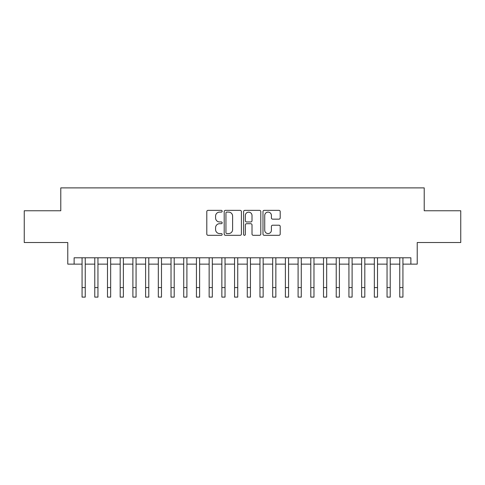 <?xml version="1.0" encoding="UTF-8"?>
<svg xmlns="http://www.w3.org/2000/svg" width="485" height="485" viewBox="0 0 485 485"><rect width="100%" height="100%" fill="white"/><g stroke="black" fill="none" stroke-linecap="round" stroke-linejoin="round"><path stroke-width="0.73" d="M222.166 211.236A0.873 0.873 0 0 0 221.293 210.363L208.041 210.363A1.249 1.249 0 0 0 206.798 211.612L206.798 234.061A1.249 1.249 0 0 0 208.041 235.31L221.293 235.31A0.873 0.873 0 0 0 222.166 234.437A0.873 0.873 0 0 0 221.293 233.564L219.578 233.564A3.989 3.989 0 0 1 215.589 229.569L215.589 227.701A3.989 3.989 0 0 1 219.578 223.706L221.293 223.706A0.873 0.873 0 0 0 222.166 222.833A0.873 0.873 0 0 0 221.293 221.96L219.578 221.96A3.989 3.989 0 0 1 215.589 217.971L215.589 216.098A3.989 3.989 0 0 1 219.578 212.109L221.293 212.109A0.873 0.873 0 0 0 222.166 211.236M278.954 219.153A1.249 1.249 0 0 0 280.203 217.91L280.203 211.612A1.249 1.249 0 0 0 278.954 210.363L264.234 210.363A1.249 1.249 0 0 0 262.985 211.612L262.985 234.061A1.249 1.249 0 0 0 264.234 235.31L278.954 235.31A1.249 1.249 0 0 0 280.203 234.061L280.203 226.453A1.249 1.249 0 0 0 278.954 225.204L272.655 225.204A1.249 1.249 0 0 0 271.406 226.453L271.406 230.223A3.334 3.334 0 0 1 268.072 233.564A3.334 3.334 0 0 1 264.731 230.223L264.731 215.443A3.334 3.334 0 0 1 268.072 212.109A3.334 3.334 0 0 1 271.406 215.443L271.406 217.91A1.249 1.249 0 0 0 272.655 219.153L278.954 219.153M74.126 264.137L74.126 257.784L410.874 257.784L410.874 264.137L417.227 264.137L417.227 242.53L460.75 242.53L460.75 210.763L424.217 210.763L424.217 187.889L60.783 187.889L60.783 210.763L24.25 210.763L24.25 242.53L67.773 242.53L67.773 264.137L82.068 264.137M241.409 211.612A1.249 1.249 0 0 0 240.16 210.363L225.44 210.363A1.249 1.249 0 0 0 224.197 211.612L224.197 234.061A1.249 1.249 0 0 0 225.44 235.31L240.16 235.31A1.249 1.249 0 0 0 241.409 234.061L241.409 211.612M244.84 210.363L259.56 210.363A1.249 1.249 0 0 1 260.803 211.612L260.803 234.061A1.249 1.249 0 0 1 259.56 235.31L253.261 235.31A1.249 1.249 0 0 1 252.012 234.061L252.012 224.955A1.249 1.249 0 0 0 250.763 223.706L246.586 223.706A1.249 1.249 0 0 0 245.337 224.955L245.337 234.437A0.873 0.873 0 0 1 244.464 235.31A0.873 0.873 0 0 1 243.591 234.437L243.591 211.612A1.249 1.249 0 0 1 244.84 210.363M85.245 264.137L94.775 264.137M97.952 264.137L107.482 264.137M110.659 264.137L120.189 264.137M123.366 264.137L132.896 264.137M136.073 264.137L145.603 264.137M148.78 264.137L158.316 264.137M161.493 264.137L171.023 264.137M174.2 264.137L183.73 264.137M186.907 264.137L196.437 264.137M199.614 264.137L209.144 264.137M212.321 264.137L221.851 264.137M225.028 264.137L234.558 264.137M237.735 264.137L247.265 264.137M250.442 264.137L259.972 264.137M263.149 264.137L272.679 264.137M275.856 264.137L285.386 264.137M288.563 264.137L298.093 264.137M301.27 264.137L310.8 264.137M313.977 264.137L323.507 264.137M326.684 264.137L336.22 264.137M339.397 264.137L348.927 264.137M352.104 264.137L361.634 264.137M364.811 264.137L374.341 264.137M377.518 264.137L387.048 264.137M390.225 264.137L399.755 264.137M402.932 264.137L410.874 264.137M226.816 212.109A0.873 0.873 0 0 0 225.943 212.982L225.943 232.691A0.873 0.873 0 0 0 226.816 233.564L228.623 233.564A3.989 3.989 0 0 0 232.612 229.569L232.612 216.098A3.989 3.989 0 0 0 228.623 212.109L226.816 212.109M252.012 215.51A3.334 3.334 0 0 0 248.672 212.169A3.334 3.334 0 0 0 245.337 215.51L245.337 220.717A1.249 1.249 0 0 0 246.586 221.96L250.763 221.96A1.249 1.249 0 0 0 252.012 220.717L252.012 215.51M82.068 287.581L85.245 287.581L85.245 297.111L82.068 297.111L82.068 257.784M85.245 287.581L85.245 257.784M94.775 287.581L97.952 287.581L97.952 297.111L94.775 297.111L94.775 257.784M97.952 287.581L97.952 257.784M107.482 287.581L110.659 287.581L110.659 297.111L107.482 297.111L107.482 257.784M110.659 287.581L110.659 257.784M120.189 287.581L123.366 287.581L123.366 297.111L120.189 297.111L120.189 257.784M123.366 287.581L123.366 257.784M132.896 287.581L136.073 287.581L136.073 297.111L132.896 297.111L132.896 257.784M136.073 287.581L136.073 257.784M145.603 287.581L148.78 287.581L148.78 297.111L145.603 297.111L145.603 257.784M148.78 287.581L148.78 257.784M158.316 287.581L161.493 287.581L161.493 297.111L158.316 297.111L158.316 257.784M161.493 287.581L161.493 257.784M171.023 287.581L174.2 287.581L174.2 297.111L171.023 297.111L171.023 257.784M174.2 287.581L174.2 257.784M183.73 287.581L186.907 287.581L186.907 297.111L183.73 297.111L183.73 257.784M186.907 287.581L186.907 257.784M196.437 287.581L199.614 287.581L199.614 297.111L196.437 297.111L196.437 257.784M199.614 287.581L199.614 257.784M209.144 287.581L212.321 287.581L212.321 297.111L209.144 297.111L209.144 257.784M212.321 287.581L212.321 257.784M221.851 287.581L225.028 287.581L225.028 297.111L221.851 297.111L221.851 257.784M225.028 287.581L225.028 257.784M234.558 287.581L237.735 287.581L237.735 297.111L234.558 297.111L234.558 257.784M237.735 287.581L237.735 257.784M247.265 287.581L250.442 287.581L250.442 297.111L247.265 297.111L247.265 257.784M250.442 287.581L250.442 257.784M259.972 287.581L263.149 287.581L263.149 297.111L259.972 297.111L259.972 257.784M263.149 287.581L263.149 257.784M272.679 287.581L275.856 287.581L275.856 297.111L272.679 297.111L272.679 257.784M275.856 287.581L275.856 257.784M285.386 287.581L288.563 287.581L288.563 297.111L285.386 297.111L285.386 257.784M288.563 287.581L288.563 257.784M298.093 287.581L301.27 287.581L301.27 297.111L298.093 297.111L298.093 257.784M301.27 287.581L301.27 257.784M310.8 287.581L313.977 287.581L313.977 297.111L310.8 297.111L310.8 257.784M313.977 287.581L313.977 257.784M323.507 287.581L326.684 287.581L326.684 297.111L323.507 297.111L323.507 257.784M326.684 287.581L326.684 257.784M336.22 287.581L339.397 287.581L339.397 297.111L336.22 297.111L336.22 257.784M339.397 287.581L339.397 257.784M348.927 287.581L352.104 287.581L352.104 297.111L348.927 297.111L348.927 257.784M352.104 287.581L352.104 257.784M361.634 287.581L364.811 287.581L364.811 297.111L361.634 297.111L361.634 257.784M364.811 287.581L364.811 257.784M374.341 287.581L377.518 287.581L377.518 297.111L374.341 297.111L374.341 257.784M377.518 287.581L377.518 257.784M387.048 287.581L390.225 287.581L390.225 297.111L387.048 297.111L387.048 257.784M390.225 287.581L390.225 257.784M399.755 287.581L402.932 287.581L402.932 297.111L399.755 297.111L399.755 257.784M402.932 287.581L402.932 257.784"/></g></svg>
